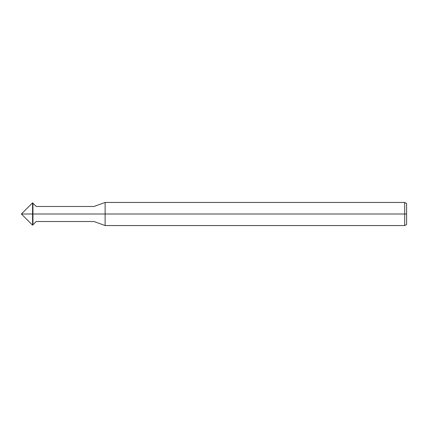 <?xml version="1.0" encoding="UTF-8"?>
<svg xmlns="http://www.w3.org/2000/svg" width="428" height="428" viewBox="0 0 428 428"><rect width="100%" height="100%" fill="white"/><g stroke="black" fill="none" stroke-linecap="round" stroke-linejoin="round"><path stroke-width="0.64" d="M32.571 214L32.571 225.171L32.571 202.829L32.571 214L32.571 202.829L32.571 214L21.4 214L32.956 214L32.956 224.786L32.956 203.214L32.956 214L32.571 214M36.23 214C36.23 223.684 36.23 223.684 36.23 214L32.956 214L32.956 224.786L32.956 203.214L32.956 214L36.23 214C36.23 223.684 36.23 223.684 36.23 214L94.01 214C94.01 223.684 94.01 223.684 94.01 214C94.01 223.684 94.01 223.684 94.01 214L105.122 214L105.122 225.556L105.122 214L105.122 225.556L105.122 214L404.674 214L404.674 225.556L404.674 202.444L404.674 214L404.674 202.444L404.674 214L406.6 214L406.6 224.443L406.6 203.557L406.6 214L105.122 214L105.122 202.444L105.122 214L105.122 202.444L105.122 214L94.01 214C94.01 204.316 94.01 204.316 94.01 214C94.01 204.316 94.01 204.316 94.01 214L36.23 214C36.23 204.316 36.23 204.316 36.23 214C36.23 204.316 36.23 204.316 36.23 214M406.6 224.443L404.674 225.556L105.122 225.556L94.01 221.511L36.23 221.511L32.571 225.171L21.4 214L32.571 202.829L36.23 206.489L94.01 206.489L105.122 202.444L404.674 202.444L406.6 203.557"/></g></svg>
